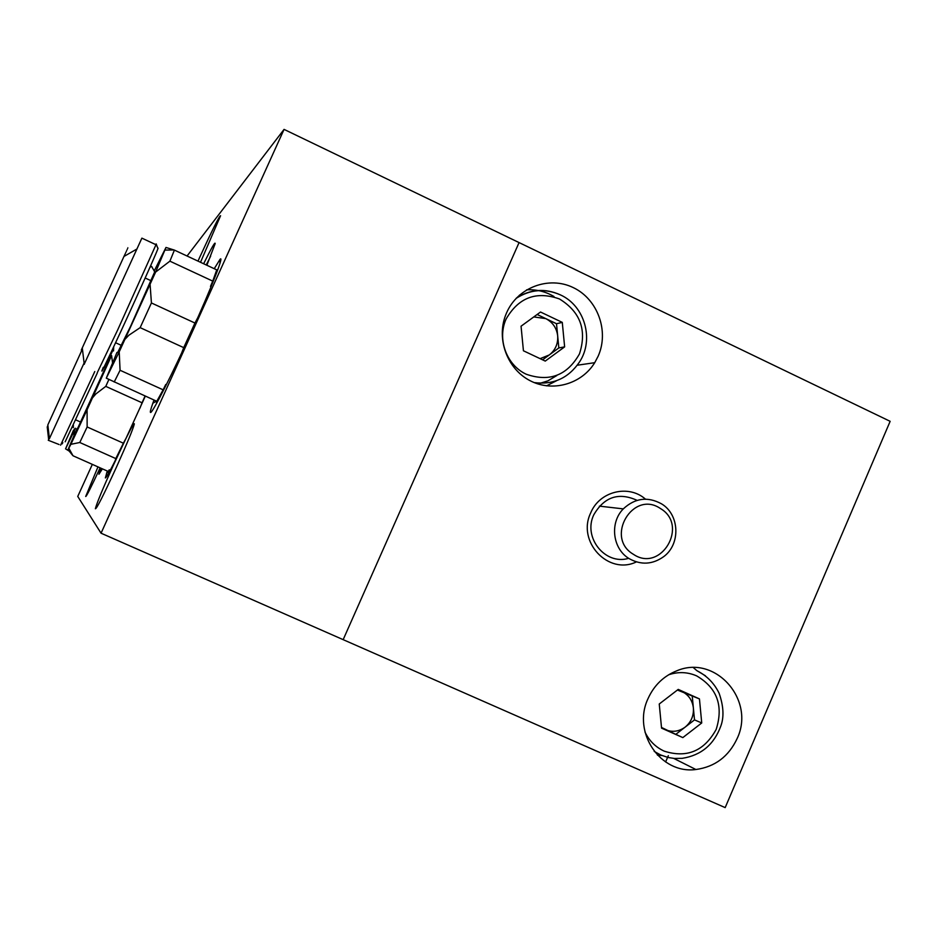 <?xml version="1.0" encoding="UTF-8"?>
<svg xmlns="http://www.w3.org/2000/svg" width="937" height="937" viewBox="0 0 937 937"><rect width="100%" height="100%" fill="white"/><g stroke="black" fill="none" stroke-linecap="round" stroke-linejoin="round"><path stroke-width="1.41" d="M75.054 428.279L73.976 430.106M75.452 428.303L65.555 448.858L73.543 430.06M69.186 451.084L65.555 448.858M74.339 430.68L73.941 435.506M47.892 425.503L47.237 427.003L48.63 439.383M49.333 437.966L48.642 439.453M59.101 444.525L48.255 440.273M62.838 442.604L62.123 443.927L62.556 442.697M113.236 348.845L108.188 359.808M113.471 347.674L107.989 359.515M660.48 508.557C633.049 489.547 604.506 537.615 633.424 554.317C660.972 573.128 689.163 525.259 660.48 508.557M629.102 558.593C612.54 548.848 609.472 522.729 623.292 508.885C634.993 498.027 647.736 496.341 661.499 503.825C679.583 514.483 680.848 543.999 663.771 556.59C652.562 564.578 641.013 565.245 629.102 558.593M112.51 362.549L111.597 355.521L87.082 409.762L87.141 426.956L123.379 443.201L126.097 438.176M115.286 460.477L115.801 458.58L79.786 442.498L70.872 444.325L68.038 449.666L77.057 428.443M68.881 448.284L72.981 455.757L108.259 471.463L109.207 469.847L110.226 470.292M123.379 443.201L115.801 458.58M87.141 426.956L79.786 442.498M139.976 408.122L142.061 402.781L105.776 386.372L95.925 393.891L92.634 397.686M145.071 395.988L142.061 402.781M108.891 379.462L105.776 386.372M108.704 360.499L77.572 428.525M108.305 359.972L113.178 349.665M87.082 409.762L70.872 444.325M82.421 349.032L47.822 424.929M84.096 362.994L49.403 438.645M94.778 371.544L60.589 445.18M97.249 373.149L65.157 441.807M154.172 271.039L165.978 247.45L155.624 272.07L119.21 351.843L120.077 370.267L163.132 389.827L165.744 384.486L166.341 384.756M157.615 401.586L156.819 401.223M156.573 401.2L156.491 403.624M163.132 389.827L156.784 401.294L106.291 378.173L116.961 352.429M120.077 370.267L114.209 382.003M217.97 269.27L216.646 270.289L217.454 270.664M211.094 286.71L210.485 286.417L212.734 281.112L169.89 261.165L155.624 272.07M150.096 284.497L151.419 302.956L194.943 323.031L197.719 317.807M181.509 353.319L183.722 347.639L140.152 327.645L128.849 335.247L125.148 339.147M165.978 247.45L174.423 250.109L216.752 269.868L212.734 281.112M174.423 250.109L169.89 261.165M194.943 323.031L183.722 347.639M151.419 302.956L140.152 327.645M154.722 271.8L130.653 326.146L117.629 352.605M119.21 351.843L106.291 378.173M124.164 256.328C129.751 243.995 129.693 244.03 123.965 256.445L81.308 350.04M155.765 244.616L156.174 243.901L155.987 244.721L141.885 238.139L84.248 364.165M155.987 244.721L117.839 329.59L97.272 372.68M156.221 244.053L157.861 248.434C160.438 244.112 140.07 289.861 121.494 330.035C104.909 365.77 98.842 378.197 103.269 367.304M665.61 761.98L668.315 755.679M154.031 400.052L152.836 403.285C150.599 409.528 149.861 412.596 150.634 412.479C152.813 412.444 172.314 374.027 191.862 330.866C211.457 287.671 224.435 254.442 220.078 259.303L214.233 268.696M200.518 262.29L220.57 215.721C219.34 215.885 212.383 229.764 199.698 257.347L198 261.118M206.878 265.265L215.159 243.643C215.323 241.207 211.481 247.907 203.634 263.742M210.638 256.211L206.222 264.96M102.379 468.851L98.935 474.239L100.739 468.113M125.874 438.657L113.154 465.689C102.555 489.219 96.628 503.579 95.363 508.756C96.441 509.248 103.515 495.286 116.586 466.837C127.198 443.248 133.113 428.959 134.319 423.969C134.342 422.341 131.531 427.225 125.874 438.657L145.329 396.105M107.286 471.03L105.366 477.94C106.314 477.905 111.023 469.273 119.467 452.032M92.33 464.377L77.748 496.446L101.055 533.2L343.165 639.655L519.063 242.589L343.165 639.655L725.179 807.612L890.15 421.322L284.063 129.388L187.06 256.012M101.055 533.2L284.063 129.388M97.963 466.884L85.7 496.481C86.274 496.856 91.076 487.31 100.118 467.844M506.648 312.689L505.593 315.254C496.305 339.311 507.304 368.838 529.803 380.539C552.186 392.486 581.432 384.346 594.726 362.689L598.169 356.154C609.319 331.194 597.712 299.137 573.257 287.6C548.953 275.689 517.634 287.354 506.648 312.689M546.54 385.857L556.742 380.621M636.387 561.907C608.464 575.529 576.63 541.621 590.685 512.937C599.375 491.339 628.563 484.101 645.476 499.152M637.101 500.358C618.689 492.007 604.236 496.833 593.765 514.846C582.814 537.381 604.997 565.257 628.317 558.429M647.982 698.721C631.983 732.406 660.585 774.395 695.886 769.511C714.919 766.888 728.67 756.557 737.15 738.52C755.667 699.962 715.341 654.272 676.854 670.775C663.654 676.034 654.026 685.345 647.982 698.721M657.434 755.152L661.92 755.515M696.835 670.646L693.439 667.671M553.99 296.514C545.486 291.501 536.362 289.275 526.606 289.838M661.545 728.014L665.282 729.677C672.274 732.476 678.892 731.621 685.158 727.112C691.119 722.169 693.86 715.798 693.38 707.985C692.384 700.244 688.508 694.715 681.761 691.389L677.896 689.655M659.25 704.003L678.236 689.398L699.447 698.908L701.731 722.966L682.827 737.595L661.557 728.143L659.25 704.003M699.447 698.908L677.404 690.03M692.244 696.086L694.504 719.885L701.731 722.966M694.504 719.885L675.8 734.35L682.827 737.595M661.487 727.44L675.8 734.35M540.11 358.648L549.258 354.959C555.372 350.145 558.171 343.762 557.679 335.833C556.648 327.95 552.678 322.199 545.756 318.603L537.135 314.492M522.659 294.441L519.461 295.108M521.054 326.205L540.52 312.021L562.282 322.387L564.636 346.877L545.252 361.085L523.432 350.778L521.054 326.205M537.908 383.947L547.852 380.89L556.801 375.538M562.282 322.387L556.508 323.722L545.756 318.603L533.797 316.929M556.508 323.722L558.839 347.932L564.636 346.877M558.839 347.932L542.605 359.831M697.269 670.904C706.978 675.846 714.263 683.296 719.124 693.275C723.61 706.158 724.16 717.121 720.787 726.163C713.947 744.646 701.087 755.363 682.206 758.338L674.359 758.455L668.175 757.494L660.749 755.011L654.202 751.404M645.007 732.078C649.236 740.874 655.677 747.246 664.321 751.193C686.95 758.314 704.237 751.064 716.184 729.408C723.633 705.795 717.133 687.957 696.695 675.905C687.571 671.934 678.212 671.571 668.62 674.792M697.105 670.763L705.479 675.823M516.592 297.861C530.553 289.146 545.076 288.116 560.139 294.757L560.303 294.827M559.459 298.962C536.315 290.775 518.524 297.486 506.074 319.095C496.997 339.241 506.519 365.161 526.278 374.25C549.492 382.249 567.213 375.468 579.464 353.905C587.089 330.199 580.413 311.892 559.459 298.962M516.029 298.446C530.237 289.322 545.053 288.151 560.478 294.921C584.747 305.802 594.316 339.475 579.628 361.787C568.618 378.079 553.474 385.013 534.195 382.589M599.387 506.132L623.292 508.885M107.825 359.269L108.727 360.522M68.05 449.678L72.489 455.159M105.717 367.796L104.066 367.058M47.822 424.848L49.415 438.75M73.273 427.729L73.391 425.222M80.898 422.189L75.862 419.928M149.768 267.713C151.091 266.131 151.829 265.956 152.005 267.174L154.769 271.871M165.053 250.085L173.954 249.945M151.138 280.772L145.176 278.008M82.269 347.838L84.271 364.352M123.965 256.445L137.025 248.949M113.518 350.942L113.705 346.795M121.564 345.472L115.591 342.743M109.934 470.842L106.56 473.056M102.18 469.226L99.744 470.842M220.078 263.121L219.715 259.713M156.374 401.106L152.836 403.285M577.333 365.207L594.726 362.689M673.726 758.396L695.886 769.511"/></g></svg>
